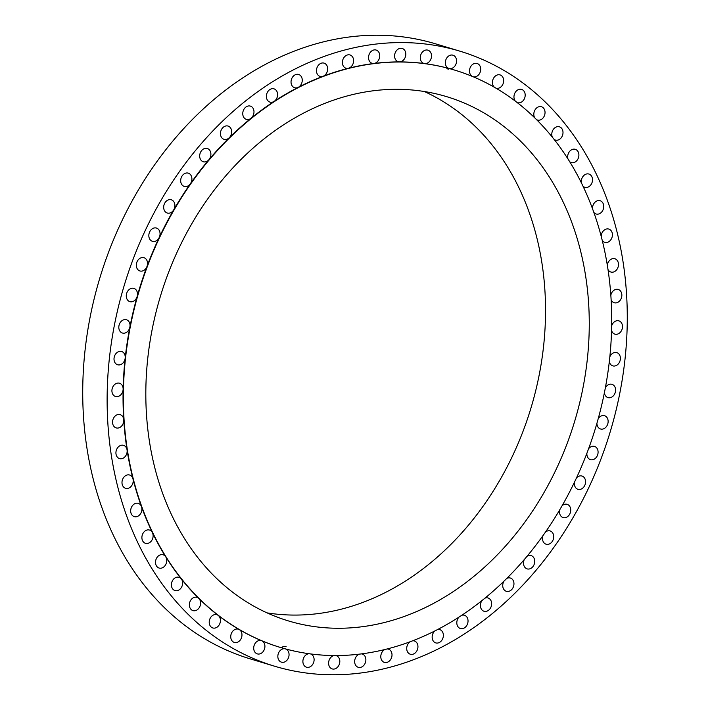 <?xml version="1.0" encoding="UTF-8"?>
<svg xmlns="http://www.w3.org/2000/svg" width="710" height="710" viewBox="0 0 710 710"><rect width="100%" height="100%" fill="white"/><g stroke="black" fill="none" stroke-linecap="round" stroke-linejoin="round"><path stroke-width="1.06" d="M517.058 102.48A6.931 5.476 106.8 0 0 517.146 102.515A6.931 5.476 106.8 0 0 517.572 102.666A6.931 5.476 106.8 0 0 524.734 97.882A6.931 5.476 106.8 0 0 522.001 89.549A6.931 5.476 106.8 0 0 521.575 89.398A6.931 5.476 106.8 0 0 514.954 92.912A6.931 5.476 106.8 0 0 515.371 101.184M536.547 119.653A6.931 5.476 106.8 0 0 537 119.875A6.931 5.476 106.8 0 0 537.426 120.026A6.931 5.476 106.8 0 0 544.588 115.242A6.931 5.476 106.8 0 0 541.854 106.899A6.931 5.476 106.8 0 0 541.428 106.748A6.931 5.476 106.8 0 0 535.038 109.872A6.931 5.476 106.8 0 0 534.763 117.887M554.146 139.462A6.931 5.476 106.8 0 0 554.971 139.914A6.931 5.476 106.8 0 0 555.389 140.065A6.931 5.476 106.8 0 0 562.551 135.282A6.931 5.476 106.8 0 0 559.817 126.948A6.931 5.476 106.8 0 0 559.391 126.797A6.931 5.476 106.8 0 0 553.241 129.54A6.931 5.476 106.8 0 0 552.362 137.225M569.66 161.685A6.931 5.476 106.8 0 0 570.849 162.43A6.931 5.476 106.8 0 0 571.275 162.581A6.931 5.476 106.8 0 0 578.437 157.798A6.931 5.476 106.8 0 0 575.703 149.455A6.931 5.476 106.8 0 0 575.278 149.304A6.931 5.476 106.8 0 0 569.376 151.7A6.931 5.476 106.8 0 0 567.973 158.996M582.928 186.082A6.931 5.476 106.8 0 0 584.481 187.156A6.931 5.476 106.8 0 0 584.898 187.316A6.931 5.476 106.8 0 0 592.06 182.523A6.931 5.476 106.8 0 0 589.327 174.19A6.931 5.476 106.8 0 0 588.901 174.039A6.931 5.476 106.8 0 0 583.256 176.115A6.931 5.476 106.8 0 0 581.41 182.949M593.817 212.379A6.931 5.476 106.8 0 0 595.699 213.843A6.931 5.476 106.8 0 0 596.116 213.994A6.931 5.476 106.8 0 0 603.278 209.21A6.931 5.476 106.8 0 0 600.545 200.877A6.931 5.476 106.8 0 0 600.119 200.717A6.931 5.476 106.8 0 0 592.53 208.838M602.195 240.282A6.931 5.476 106.8 0 0 604.379 242.181A6.931 5.476 106.8 0 0 604.805 242.332A6.931 5.476 106.8 0 0 611.967 237.548A6.931 5.476 106.8 0 0 609.233 229.215A6.931 5.476 106.8 0 0 608.807 229.064A6.931 5.476 106.8 0 0 601.201 236.377M607.982 269.48A6.931 5.476 106.8 0 0 610.449 271.868A6.931 5.476 106.8 0 0 610.866 272.028A6.931 5.476 106.8 0 0 618.028 267.244A6.931 5.476 106.8 0 0 615.295 258.901A6.931 5.476 106.8 0 0 614.869 258.751A6.931 5.476 106.8 0 0 607.316 265.274M611.106 299.655A6.931 5.476 106.8 0 0 613.813 302.584A6.931 5.476 106.8 0 0 614.239 302.735A6.931 5.476 106.8 0 0 621.401 297.952A6.931 5.476 106.8 0 0 618.667 289.609A6.931 5.476 106.8 0 0 618.241 289.458A6.931 5.476 106.8 0 0 610.822 295.2M611.558 330.461A6.931 5.476 106.8 0 0 614.461 333.975A6.931 5.476 106.8 0 0 614.887 334.135A6.931 5.476 106.8 0 0 622.04 329.342A6.931 5.476 106.8 0 0 619.306 321.009A6.931 5.476 106.8 0 0 618.889 320.858A6.931 5.476 106.8 0 0 611.656 325.846M609.313 361.576A6.931 5.476 106.8 0 0 612.366 365.712A6.931 5.476 106.8 0 0 612.792 365.872A6.931 5.476 106.8 0 0 619.945 361.088A6.931 5.476 106.8 0 0 617.212 352.746A6.931 5.476 106.8 0 0 616.795 352.595A6.931 5.476 106.8 0 0 609.828 356.864M604.414 392.648A6.931 5.476 106.8 0 0 607.565 397.449A6.931 5.476 106.8 0 0 607.982 397.6A6.931 5.476 106.8 0 0 615.144 392.816A6.931 5.476 106.8 0 0 612.41 384.483A6.931 5.476 106.8 0 0 611.984 384.323A6.931 5.476 106.8 0 0 605.328 387.917M596.906 423.337A6.931 5.476 106.8 0 0 600.092 428.822A6.931 5.476 106.8 0 0 600.518 428.982A6.931 5.476 106.8 0 0 607.68 424.189A6.931 5.476 106.8 0 0 604.947 415.856A6.931 5.476 106.8 0 0 604.521 415.705A6.931 5.476 106.8 0 0 598.228 418.669M586.886 453.299A6.931 5.476 106.8 0 0 590.054 459.503A6.931 5.476 106.8 0 0 590.471 459.663A6.931 5.476 106.8 0 0 597.634 454.87A6.931 5.476 106.8 0 0 594.9 446.537A6.931 5.476 106.8 0 0 594.474 446.386A6.931 5.476 106.8 0 0 588.581 448.773M574.461 482.214A6.931 5.476 106.8 0 0 577.541 489.154A6.931 5.476 106.8 0 0 577.967 489.305A6.931 5.476 106.8 0 0 585.12 484.522A6.931 5.476 106.8 0 0 582.386 476.188A6.931 5.476 106.8 0 0 581.969 476.028A6.931 5.476 106.8 0 0 576.502 477.892M559.773 509.762A6.931 5.476 106.8 0 0 562.693 517.439A6.931 5.476 106.8 0 0 563.119 517.59A6.931 5.476 106.8 0 0 570.281 512.806A6.931 5.476 106.8 0 0 567.547 504.473A6.931 5.476 106.8 0 0 567.121 504.322A6.931 5.476 106.8 0 0 562.116 505.715M542.981 535.642A6.931 5.476 106.8 0 0 545.688 544.064A6.931 5.476 106.8 0 0 546.105 544.215A6.931 5.476 106.8 0 0 553.267 539.431A6.931 5.476 106.8 0 0 550.534 531.089A6.931 5.476 106.8 0 0 550.108 530.938A6.931 5.476 106.8 0 0 545.591 531.932M524.282 559.578A6.931 5.476 106.8 0 0 526.696 568.719A6.931 5.476 106.8 0 0 527.113 568.879A6.931 5.476 106.8 0 0 534.275 564.086A6.931 5.476 106.8 0 0 531.541 555.753A6.931 5.476 106.8 0 0 531.115 555.602A6.931 5.476 106.8 0 0 527.086 556.25M503.869 581.295A6.931 5.476 106.8 0 0 505.928 591.155A6.931 5.476 106.8 0 0 506.345 591.306A6.931 5.476 106.8 0 0 513.508 586.522A6.931 5.476 106.8 0 0 510.774 578.18A6.931 5.476 106.8 0 0 510.348 578.029A6.931 5.476 106.8 0 0 506.825 578.401M481.983 600.58A6.931 5.476 106.8 0 0 483.608 611.106A6.931 5.476 106.8 0 0 484.034 611.257A6.931 5.476 106.8 0 0 491.196 606.473A6.931 5.476 106.8 0 0 488.462 598.139A6.931 5.476 106.8 0 0 488.036 597.989A6.931 5.476 106.8 0 0 485.01 598.131M458.864 617.212A6.931 5.476 106.8 0 0 459.991 628.368A6.931 5.476 106.8 0 0 460.417 628.519A6.931 5.476 106.8 0 0 467.579 623.735A6.931 5.476 106.8 0 0 464.846 615.392A6.931 5.476 106.8 0 0 464.42 615.242A6.931 5.476 106.8 0 0 461.891 615.233M434.768 631.012A6.931 5.476 106.8 0 0 432.159 637.536A6.931 5.476 106.8 0 0 435.336 642.745A6.931 5.476 106.8 0 0 435.762 642.896A6.931 5.476 106.8 0 0 442.916 638.112A6.931 5.476 106.8 0 0 440.182 629.77A6.931 5.476 106.8 0 0 439.765 629.619A6.931 5.476 106.8 0 0 437.715 629.504M409.954 641.84A6.931 5.476 106.8 0 0 406.715 648.452A6.931 5.476 106.8 0 0 409.901 654.079A6.931 5.476 106.8 0 0 410.327 654.229A6.931 5.476 106.8 0 0 417.489 649.446A6.931 5.476 106.8 0 0 414.755 641.103A6.931 5.476 106.8 0 0 414.329 640.952A6.931 5.476 106.8 0 0 412.758 640.775M384.696 649.588A6.931 5.476 106.8 0 0 380.8 656.182A6.931 5.476 106.8 0 0 383.977 662.244A6.931 5.476 106.8 0 0 384.403 662.394A6.931 5.476 106.8 0 0 391.556 657.611A6.931 5.476 106.8 0 0 388.823 649.277A6.931 5.476 106.8 0 0 388.405 649.126A6.931 5.476 106.8 0 0 387.278 648.94M359.287 654.167A6.931 5.476 106.8 0 0 354.707 660.637A6.931 5.476 106.8 0 0 357.84 667.16A6.931 5.476 106.8 0 0 358.266 667.311A6.931 5.476 106.8 0 0 365.419 662.528A6.931 5.476 106.8 0 0 362.695 654.194A6.931 5.476 106.8 0 0 362.269 654.034A6.931 5.476 106.8 0 0 361.567 653.892M334.002 655.552A6.931 5.476 106.8 0 0 328.712 661.773A6.931 5.476 106.8 0 0 331.783 668.767A6.931 5.476 106.8 0 0 332.2 668.918A6.931 5.476 106.8 0 0 339.362 664.134A6.931 5.476 106.8 0 0 336.629 655.791A6.931 5.476 106.8 0 0 336.203 655.641A6.931 5.476 106.8 0 0 335.883 655.561M309.134 653.741A6.931 5.476 106.8 0 0 303.108 659.546A6.931 5.476 106.8 0 0 306.081 667.045A6.931 5.476 106.8 0 0 306.507 667.196A6.931 5.476 106.8 0 0 313.66 662.412A6.931 5.476 106.8 0 0 310.927 654.079A6.931 5.476 106.8 0 0 310.51 653.928M281.417 647.68A6.931 5.476 -73.2 0 1 286.103 646.561M285.331 648.86A6.931 5.476 106.8 0 0 278.267 653.75A6.931 5.476 106.8 0 0 281.027 662.013A6.931 5.476 106.8 0 0 281.444 662.164A6.931 5.476 106.8 0 0 288.606 657.38A6.931 5.476 106.8 0 0 285.873 649.047A6.931 5.476 106.8 0 0 285.455 648.896M454.444 70.041A301.537 238.258 106.8 0 0 454.276 69.988A301.537 238.258 106.8 0 0 449.075 68.497A301.537 238.258 106.8 0 0 424.58 63.589A301.537 238.258 106.8 0 0 399.464 61.903A301.537 238.258 106.8 0 0 373.984 63.474A301.537 238.258 106.8 0 0 348.433 68.275A301.537 238.258 106.8 0 0 323.094 76.263A301.537 238.258 106.8 0 0 298.227 87.339A301.537 238.258 106.8 0 0 274.122 101.397A301.537 238.258 106.8 0 0 251.038 118.268A301.537 238.258 106.8 0 0 229.232 137.775A301.537 238.258 106.8 0 0 208.926 159.697A301.537 238.258 106.8 0 0 190.36 183.801A301.537 238.258 106.8 0 0 173.728 209.823A301.537 238.258 106.8 0 0 159.226 237.477A301.537 238.258 106.8 0 0 146.988 266.463A301.537 238.258 106.8 0 0 137.172 296.452A301.537 238.258 106.8 0 0 129.877 327.124A301.537 238.258 106.8 0 0 125.182 358.142A301.537 238.258 106.8 0 0 123.132 389.169A301.537 238.258 106.8 0 0 123.762 419.858A301.537 238.258 106.8 0 0 127.054 449.874A301.537 238.258 106.8 0 0 132.983 478.895A301.537 238.258 106.8 0 0 141.476 506.603A301.537 238.258 106.8 0 0 152.437 532.686A301.537 238.258 106.8 0 0 165.758 556.862A301.537 238.258 106.8 0 0 181.29 578.872A301.537 238.258 106.8 0 0 198.844 598.459A301.537 238.258 106.8 0 0 218.254 615.428A301.537 238.258 106.8 0 0 239.297 629.584A301.537 238.258 106.8 0 0 261.733 640.766A6.931 5.476 106.8 0 0 261.315 640.615A6.931 5.476 106.8 0 0 254.153 645.399A6.931 5.476 106.8 0 0 256.887 653.732A6.931 5.476 106.8 0 0 257.313 653.883A6.931 5.476 106.8 0 0 264.466 649.1A6.931 5.476 106.8 0 0 261.733 640.766A301.537 238.258 106.8 0 0 280.13 647.378A301.537 238.258 106.8 0 0 280.299 647.422M238.782 629.326A6.931 5.476 106.8 0 0 238.356 629.175A6.931 5.476 106.8 0 0 231.194 633.959A6.931 5.476 106.8 0 0 233.927 642.293A6.931 5.476 106.8 0 0 234.353 642.443A6.931 5.476 106.8 0 0 241.391 638.006A6.931 5.476 106.8 0 0 239.297 629.584A6.931 5.476 106.8 0 0 238.782 629.326M217.26 614.842A6.931 5.476 106.8 0 0 216.834 614.691A6.931 5.476 106.8 0 0 209.672 619.475A6.931 5.476 106.8 0 0 212.405 627.817A6.931 5.476 106.8 0 0 212.831 627.968A6.931 5.476 106.8 0 0 219.727 623.859A6.931 5.476 106.8 0 0 218.254 615.428A6.931 5.476 106.8 0 0 217.26 614.842M197.407 597.492A6.931 5.476 106.8 0 0 196.981 597.341A6.931 5.476 106.8 0 0 189.819 602.124A6.931 5.476 106.8 0 0 192.552 610.458A6.931 5.476 106.8 0 0 192.978 610.609A6.931 5.476 106.8 0 0 199.723 606.828A6.931 5.476 106.8 0 0 198.844 598.459A6.931 5.476 106.8 0 0 197.407 597.492M179.435 577.443A6.931 5.476 106.8 0 0 179.018 577.292A6.931 5.476 106.8 0 0 171.855 582.076A6.931 5.476 106.8 0 0 174.589 590.418A6.931 5.476 106.8 0 0 175.006 590.569A6.931 5.476 106.8 0 0 181.6 587.108A6.931 5.476 106.8 0 0 181.29 578.872A6.931 5.476 106.8 0 0 179.435 577.443M163.557 554.936A6.931 5.476 106.8 0 0 163.131 554.785A6.931 5.476 106.8 0 0 155.969 559.569A6.931 5.476 106.8 0 0 158.703 567.902A6.931 5.476 106.8 0 0 159.129 568.053A6.931 5.476 106.8 0 0 165.536 564.911A6.931 5.476 106.8 0 0 165.758 556.862A6.931 5.476 106.8 0 0 163.557 554.936M149.925 530.201A6.931 5.476 106.8 0 0 149.508 530.05A6.931 5.476 106.8 0 0 142.346 534.834A6.931 5.476 106.8 0 0 145.08 543.168A6.931 5.476 106.8 0 0 145.506 543.319A6.931 5.476 106.8 0 0 151.727 540.479A6.931 5.476 106.8 0 0 152.437 532.686A6.931 5.476 106.8 0 0 149.925 530.201M138.707 503.514A6.931 5.476 106.8 0 0 138.29 503.363A6.931 5.476 106.8 0 0 131.128 508.147A6.931 5.476 106.8 0 0 133.862 516.49A6.931 5.476 106.8 0 0 134.288 516.64A6.931 5.476 106.8 0 0 140.305 514.084A6.931 5.476 106.8 0 0 141.476 506.603A6.931 5.476 106.8 0 0 138.707 503.514M130.019 475.176A6.931 5.476 106.8 0 0 129.602 475.025A6.931 5.476 106.8 0 0 122.439 479.809A6.931 5.476 106.8 0 0 125.173 488.143A6.931 5.476 106.8 0 0 125.599 488.303A6.931 5.476 106.8 0 0 131.412 486.022A6.931 5.476 106.8 0 0 132.983 478.895A6.931 5.476 106.8 0 0 130.019 475.176M123.957 445.489A6.931 5.476 106.8 0 0 123.54 445.339A6.931 5.476 106.8 0 0 116.378 450.122A6.931 5.476 106.8 0 0 119.111 458.456A6.931 5.476 106.8 0 0 119.537 458.607A6.931 5.476 106.8 0 0 125.129 456.601A6.931 5.476 106.8 0 0 127.054 449.874A6.931 5.476 106.8 0 0 123.957 445.489M120.585 414.782A6.931 5.476 106.8 0 0 120.168 414.622A6.931 5.476 106.8 0 0 113.005 419.415A6.931 5.476 106.8 0 0 115.739 427.748A6.931 5.476 106.8 0 0 116.165 427.899A6.931 5.476 106.8 0 0 123.762 419.858A6.931 5.476 106.8 0 0 120.585 414.782M119.946 383.382A6.931 5.476 106.8 0 0 119.52 383.231A6.931 5.476 106.8 0 0 112.366 388.015A6.931 5.476 106.8 0 0 115.1 396.349A6.931 5.476 106.8 0 0 115.517 396.499A6.931 5.476 106.8 0 0 123.132 389.169A6.931 5.476 106.8 0 0 119.946 383.382M122.04 351.645A6.931 5.476 106.8 0 0 121.614 351.494A6.931 5.476 106.8 0 0 114.461 356.278A6.931 5.476 106.8 0 0 117.194 364.612A6.931 5.476 106.8 0 0 117.612 364.762A6.931 5.476 106.8 0 0 125.182 358.142A6.931 5.476 106.8 0 0 122.04 351.645M126.841 319.908A6.931 5.476 106.8 0 0 126.424 319.757A6.931 5.476 106.8 0 0 119.262 324.541A6.931 5.476 106.8 0 0 121.996 332.883A6.931 5.476 106.8 0 0 122.422 333.034A6.931 5.476 106.8 0 0 129.877 327.124A6.931 5.476 106.8 0 0 126.841 319.908M134.314 288.535A6.931 5.476 106.8 0 0 133.888 288.384A6.931 5.476 106.8 0 0 126.726 293.168A6.931 5.476 106.8 0 0 129.46 301.502A6.931 5.476 106.8 0 0 129.886 301.652A6.931 5.476 106.8 0 0 137.172 296.452A6.931 5.476 106.8 0 0 134.314 288.535M144.352 257.854A6.931 5.476 106.8 0 0 143.935 257.703A6.931 5.476 106.8 0 0 136.773 262.487A6.931 5.476 106.8 0 0 139.506 270.821A6.931 5.476 106.8 0 0 139.932 270.971A6.931 5.476 106.8 0 0 146.988 266.463A6.931 5.476 106.8 0 0 144.352 257.854M156.866 228.203A6.931 5.476 106.8 0 0 156.44 228.052A6.931 5.476 106.8 0 0 149.286 232.836A6.931 5.476 106.8 0 0 152.02 241.178A6.931 5.476 106.8 0 0 152.437 241.329A6.931 5.476 106.8 0 0 159.226 237.477A6.931 5.476 106.8 0 0 156.866 228.203M171.705 199.918A6.931 5.476 106.8 0 0 171.287 199.767A6.931 5.476 106.8 0 0 164.125 204.551A6.931 5.476 106.8 0 0 166.859 212.885A6.931 5.476 106.8 0 0 167.285 213.035A6.931 5.476 106.8 0 0 173.728 209.823A6.931 5.476 106.8 0 0 171.705 199.918M188.718 173.302A6.931 5.476 106.8 0 0 188.301 173.142A6.931 5.476 106.8 0 0 181.139 177.935A6.931 5.476 106.8 0 0 183.872 186.268A6.931 5.476 106.8 0 0 184.298 186.419A6.931 5.476 106.8 0 0 190.36 183.801A6.931 5.476 106.8 0 0 188.718 173.302M207.71 148.638A6.931 5.476 106.8 0 0 207.293 148.488A6.931 5.476 106.8 0 0 200.131 153.271A6.931 5.476 106.8 0 0 202.865 161.605A6.931 5.476 106.8 0 0 203.291 161.756A6.931 5.476 106.8 0 0 208.926 159.697A6.931 5.476 106.8 0 0 207.71 148.638M228.478 126.211A6.931 5.476 106.8 0 0 228.061 126.06A6.931 5.476 106.8 0 0 220.899 130.844A6.931 5.476 106.8 0 0 223.632 139.178A6.931 5.476 106.8 0 0 224.058 139.329A6.931 5.476 106.8 0 0 229.232 137.775A6.931 5.476 106.8 0 0 228.478 126.211M250.799 106.251A6.931 5.476 106.8 0 0 250.373 106.101A6.931 5.476 106.8 0 0 243.21 110.884A6.931 5.476 106.8 0 0 245.944 119.227A6.931 5.476 106.8 0 0 246.37 119.378A6.931 5.476 106.8 0 0 251.038 118.268A6.931 5.476 106.8 0 0 253.985 111.683A6.931 5.476 106.8 0 0 250.799 106.251M274.406 88.998A6.931 5.476 106.8 0 0 273.989 88.839A6.931 5.476 106.8 0 0 266.827 93.631A6.931 5.476 106.8 0 0 269.56 101.965A6.931 5.476 106.8 0 0 269.986 102.116A6.931 5.476 106.8 0 0 274.122 101.397A6.931 5.476 106.8 0 0 277.601 94.776A6.931 5.476 106.8 0 0 274.406 88.998M299.07 74.621A6.931 5.476 106.8 0 0 298.644 74.47A6.931 5.476 106.8 0 0 291.49 79.254A6.931 5.476 106.8 0 0 294.224 87.587A6.931 5.476 106.8 0 0 294.641 87.738A6.931 5.476 106.8 0 0 298.227 87.339A6.931 5.476 106.8 0 0 302.238 80.763A6.931 5.476 106.8 0 0 299.07 74.621M324.505 63.288A6.931 5.476 106.8 0 0 324.079 63.137A6.931 5.476 106.8 0 0 316.917 67.92A6.931 5.476 106.8 0 0 319.651 76.254A6.931 5.476 106.8 0 0 320.077 76.405A6.931 5.476 106.8 0 0 323.094 76.263A6.931 5.476 106.8 0 0 327.638 69.784A6.931 5.476 106.8 0 0 324.505 63.288M350.429 55.114A6.931 5.476 106.8 0 0 350.003 54.963A6.931 5.476 106.8 0 0 342.85 59.746A6.931 5.476 106.8 0 0 345.575 68.089A6.931 5.476 106.8 0 0 346.001 68.24A6.931 5.476 106.8 0 0 348.433 68.275A6.931 5.476 106.8 0 0 353.518 61.974A6.931 5.476 106.8 0 0 350.429 55.114M376.566 50.206A6.931 5.476 106.8 0 0 376.14 50.046A6.931 5.476 106.8 0 0 368.987 54.83A6.931 5.476 106.8 0 0 371.712 63.172A6.931 5.476 106.8 0 0 372.138 63.323A6.931 5.476 106.8 0 0 373.984 63.474A6.931 5.476 106.8 0 0 379.593 57.412A6.931 5.476 106.8 0 0 376.566 50.206M402.623 48.599A6.931 5.476 106.8 0 0 402.206 48.44A6.931 5.476 106.8 0 0 395.044 53.232A6.931 5.476 106.8 0 0 397.777 61.566A6.931 5.476 106.8 0 0 398.203 61.717A6.931 5.476 106.8 0 0 399.464 61.903A6.931 5.476 106.8 0 0 405.579 56.161A6.931 5.476 106.8 0 0 402.623 48.599M428.325 50.312A6.931 5.476 106.8 0 0 427.899 50.162A6.931 5.476 106.8 0 0 420.746 54.945A6.931 5.476 106.8 0 0 423.479 63.288A6.931 5.476 106.8 0 0 423.897 63.438A6.931 5.476 106.8 0 0 424.58 63.589A6.931 5.476 106.8 0 0 431.192 58.229A6.931 5.476 106.8 0 0 428.325 50.312M453.379 55.344A6.931 5.476 106.8 0 0 452.962 55.194A6.931 5.476 106.8 0 0 445.8 59.977A6.931 5.476 106.8 0 0 448.534 68.311A6.931 5.476 106.8 0 0 448.951 68.471A6.931 5.476 106.8 0 0 449.075 68.497A6.931 5.476 106.8 0 0 456.139 63.607A6.931 5.476 106.8 0 0 453.379 55.344M495.882 88.138A6.931 5.476 106.8 0 0 496.05 88.191A6.931 5.476 106.8 0 0 503.212 83.407A6.931 5.476 106.8 0 0 500.479 75.065A6.931 5.476 106.8 0 0 500.053 74.914A6.931 5.476 106.8 0 0 493.219 78.872A6.931 5.476 106.8 0 0 494.426 87.286M473.206 76.778A6.931 5.476 106.8 0 0 480.279 71.896A6.931 5.476 106.8 0 0 477.519 63.625A6.931 5.476 106.8 0 0 477.093 63.474A6.931 5.476 106.8 0 0 470.055 67.929A6.931 5.476 106.8 0 0 472.177 76.352M448.267 69.234A6.931 5.476 -73.2 0 1 446.404 67.796M459.947 51.182L435.541 43.825A321.177 253.781 106.8 0 0 103.837 265.496A321.177 253.781 106.8 0 0 230.457 651.78A321.177 253.781 106.8 0 0 250.053 658.818L274.459 666.175A321.177 253.781 106.8 0 0 606.163 444.504A321.177 253.781 106.8 0 0 479.543 58.22A321.177 253.781 106.8 0 0 459.947 51.182A321.177 253.781 106.8 0 0 128.244 272.853A321.177 253.781 106.8 0 0 254.863 659.137A321.177 253.781 106.8 0 0 274.459 666.175M262.079 640.864A301.537 238.258 106.8 0 0 280.477 647.476A301.537 238.258 106.8 0 0 591.891 439.357A301.537 238.258 106.8 0 0 473.011 76.698A301.537 238.258 106.8 0 0 454.613 70.086A301.537 238.258 106.8 0 0 143.189 278.205A301.537 238.258 106.8 0 0 262.079 640.864M463.31 102.639A273.811 216.355 106.8 0 0 446.608 96.64A273.811 216.355 106.8 0 0 163.824 285.615A273.811 216.355 106.8 0 0 271.77 614.931A273.811 216.355 106.8 0 0 288.482 620.93A273.811 216.355 106.8 0 0 571.266 431.955A273.811 216.355 106.8 0 0 463.31 102.639M267.058 612.872A273.811 216.355 106.8 0 0 530.956 408.064A273.811 216.355 106.8 0 0 424.296 91.51"/></g></svg>
